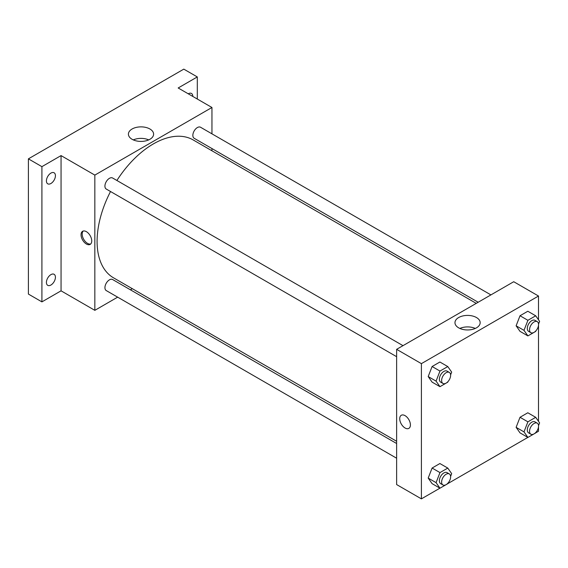 <?xml version="1.0" encoding="UTF-8"?>
<svg xmlns="http://www.w3.org/2000/svg" width="568" height="568" viewBox="0 0 568 568"><rect width="100%" height="100%" fill="white"/><g stroke="black" fill="none" stroke-linecap="round" stroke-linejoin="round"><path stroke-width="0.85" d="M117.654 297.156L94.835 310.334L61.053 290.83L41.911 301.878L28.4 294.075L28.4 158.848L183.798 69.133L197.309 76.936L197.309 99.038M132.323 288.686L130.399 289.801M50.921 285.029A6.369 3.678 -60 0 1 47.733 285.342A6.369 3.678 -60 0 1 46.761 280.237A6.369 3.678 -60 0 1 50.921 274.628A6.369 3.678 -60 0 1 54.109 274.308A6.369 3.678 -60 0 1 55.082 279.413A6.369 3.678 -60 0 1 50.921 285.029M50.921 183.499A6.369 3.678 -60 0 1 47.733 183.819A6.369 3.678 -60 0 1 46.761 178.714A6.369 3.678 -60 0 1 50.921 173.098A6.369 3.678 -60 0 1 54.109 172.786A6.369 3.678 -60 0 1 55.082 177.891A6.369 3.678 -60 0 1 50.921 183.499M61.053 290.83L61.053 155.596L41.911 166.651L28.4 158.848M41.911 301.878L41.911 166.651M94.835 310.334L94.835 175.1L61.053 155.596M94.835 175.1L211.949 107.487L178.167 87.983L197.309 76.936M132.096 139.288A12.595 7.27 180 0 1 128.411 134.147A12.595 7.27 180 0 1 141.006 126.87A12.595 7.27 180 0 1 153.608 134.147A12.595 7.27 180 0 1 145.827 140.864A12.595 7.27 180 0 1 132.096 139.288M188.256 93.812A6.369 3.678 -60 0 1 188.299 93.784A6.369 3.678 -60 0 1 191.487 93.472A6.369 3.678 -60 0 1 192.808 96.439M110.526 191.515A79.626 45.972 120 0 0 97.093 241.414A79.626 45.972 120 0 0 113.579 277.866L396.627 441.279M476.247 303.369L193.205 139.955A79.626 45.972 120 0 0 116.894 180.482M211.949 107.487L211.949 133.835M211.949 148.546L211.949 150.776M490.915 294.899L200.539 127.246A6.369 3.678 120 0 0 195.633 128.957A6.369 3.678 120 0 0 192.85 135.369A6.369 3.678 120 0 0 194.171 138.28L478.178 302.254M396.627 443.509L112.62 279.534A6.369 3.678 120 0 0 107.707 281.245A6.369 3.678 120 0 0 104.931 287.656A6.369 3.678 120 0 0 106.244 290.567L396.627 458.22M396.627 356.69L106.244 189.045A6.369 3.678 -60 0 1 106.244 181.689A6.369 3.678 -60 0 1 112.62 178.011L402.996 345.656M91.739 240.931A7.561 4.367 60 0 1 90.177 244.389A7.561 4.367 60 0 1 82.608 240.023A7.561 4.367 60 0 1 82.608 231.29A7.561 4.367 60 0 1 88.438 233.32A7.561 4.367 60 0 1 91.739 240.931M90.703 243.991A7.561 4.367 60 0 1 83.745 239.369A7.561 4.367 60 0 1 83.219 231.034M133.295 139.898A12.595 7.27 180 0 1 148.717 139.898M439.93 488.168L421.399 498.867L396.627 484.568L396.627 349.334L513.735 281.721L538.507 296.027L538.507 319.798M538.507 426.838L538.507 431.254L535.723 432.866M527.85 437.41L447.804 483.624M520.018 331.357L516.113 325.805L520.018 315.751L527.814 311.25L520.018 315.751L516.113 325.805L520.018 331.357L527.899 335.908L523.994 330.356L527.899 320.302L535.702 315.801L539.6 321.353L538.535 324.094M432.092 483.645L428.194 478.093L432.092 468.039L439.895 463.538L432.092 468.039L428.194 478.093L432.092 483.645L439.973 488.196L436.075 482.644L439.973 472.59L447.776 468.089L451.674 473.641L450.616 476.382M538.507 325.315L538.507 421.328M421.399 498.867L421.399 363.641L538.507 296.027M520.018 432.88L516.113 427.335L520.018 417.281L527.814 412.773L520.018 417.281L516.113 427.335L520.018 432.88L527.899 437.431L523.994 431.886L527.899 421.832L535.702 417.324L539.6 422.876L538.535 425.617M432.092 382.122L428.194 376.57L432.092 366.516L439.895 362.015L432.092 366.516L428.194 376.57L432.092 382.122L439.973 386.673L436.075 381.121L439.973 371.067L447.776 366.566L451.674 372.111L450.616 374.852M421.399 363.641L396.627 349.334M458.66 327.828A12.595 7.27 180 0 1 454.968 322.681A12.595 7.27 180 0 1 467.57 315.41A12.595 7.27 180 0 1 480.166 322.681A12.595 7.27 180 0 1 472.391 329.404A12.595 7.27 180 0 1 458.66 327.828M410.415 424.914A7.561 4.367 60 0 1 408.853 428.378A7.561 4.367 60 0 1 401.285 424.012A7.561 4.367 60 0 1 401.285 415.279A7.561 4.367 60 0 1 407.114 417.302A7.561 4.367 60 0 1 410.415 424.914M408.853 428.378A7.561 4.367 60 0 1 401.292 424.012A7.561 4.367 60 0 1 401.292 415.272M459.86 328.432A12.595 7.27 180 0 1 475.281 328.432M448.017 381.547L447.776 382.165L439.973 386.673M449.309 372.402L447.059 371.103A6.369 3.678 120 0 0 442.152 372.807A6.369 3.678 120 0 0 439.369 379.218A6.369 3.678 120 0 0 440.69 382.136L442.941 383.435A6.369 3.678 120 0 0 449.309 379.758A6.369 3.678 120 0 0 449.309 372.402A6.369 3.678 120 0 0 444.403 374.106A6.369 3.678 120 0 0 441.62 380.517A6.369 3.678 120 0 0 442.941 383.435M436.075 381.121L428.194 376.57M439.973 371.067L432.092 366.516M447.776 366.566L439.895 362.015M535.936 330.789L535.702 331.407L527.899 335.908M537.236 321.637L534.985 320.338A6.369 3.678 120 0 0 530.072 322.042A6.369 3.678 120 0 0 527.296 328.453A6.369 3.678 120 0 0 528.616 331.371L530.867 332.671A6.369 3.678 120 0 0 537.236 328.993A6.369 3.678 120 0 0 537.236 321.637A6.369 3.678 120 0 0 532.33 323.348A6.369 3.678 120 0 0 529.546 329.752A6.369 3.678 120 0 0 530.867 332.671M523.994 330.356L516.113 325.805M527.899 320.302L520.018 315.751M535.702 315.801L527.814 311.25M448.017 483.077L447.776 483.695L439.973 488.196M449.309 473.925L447.059 472.626A6.369 3.678 120 0 0 442.152 474.33A6.369 3.678 120 0 0 439.369 480.741A6.369 3.678 120 0 0 440.69 483.659L442.941 484.958A6.369 3.678 120 0 0 449.309 481.281A6.369 3.678 120 0 0 449.309 473.925A6.369 3.678 120 0 0 444.403 475.636A6.369 3.678 120 0 0 441.62 482.04A6.369 3.678 120 0 0 442.941 484.958M436.075 482.644L428.194 478.093M439.973 472.59L432.092 468.039M447.776 468.089L439.895 463.538M535.936 432.312L535.702 432.93L527.899 437.431M537.236 423.167L534.985 421.861A6.369 3.678 120 0 0 530.072 423.572A6.369 3.678 120 0 0 527.296 429.983A6.369 3.678 120 0 0 528.616 432.894L530.867 434.2A6.369 3.678 120 0 0 537.236 430.523A6.369 3.678 120 0 0 537.236 423.167A6.369 3.678 120 0 0 532.33 424.871A6.369 3.678 120 0 0 529.546 431.282A6.369 3.678 120 0 0 530.867 434.2M523.994 431.886L516.113 427.335M527.899 421.832L520.018 417.281M535.702 417.324L527.814 412.773"/></g></svg>

